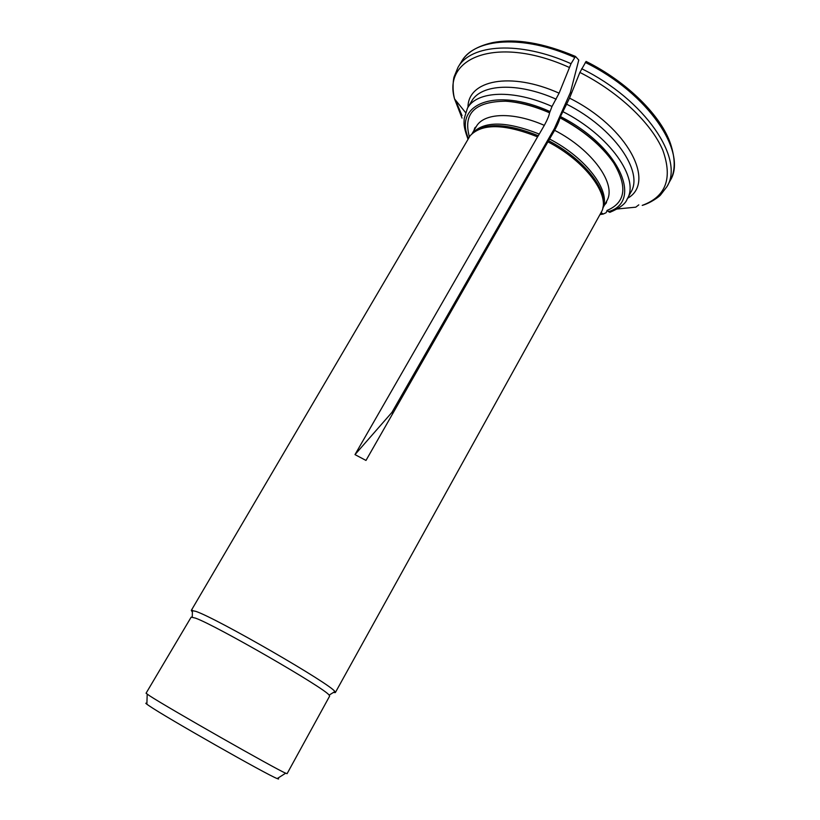 <?xml version="1.0" encoding="UTF-8"?>
<svg xmlns="http://www.w3.org/2000/svg" width="820" height="820" viewBox="0 0 820 820"><rect width="100%" height="100%" fill="white"/><g stroke="black" fill="none" stroke-linecap="round" stroke-linejoin="round"><path stroke-width="1.23" d="M581.657 68.716C645.268 99.825 684.618 159.09 666.988 186.591L670.165 180.625C675.342 171.38 675.516 159.234 670.668 144.187C661.504 116.163 627.32 81.908 586.074 61.428L579.873 72.426L569.531 98.133C627.905 127.192 656.277 182.532 627.587 198.266M195.508 618.136L191.173 617.122L146.062 693.228L149.588 695.77C167.024 707.291 276.709 769.672 285.688 773.188L287.092 773.67L329.64 696.098L329.127 695.134C325.417 688.534 215.691 625.26 195.508 618.136M609.783 212.329L606.964 210.484C625.609 202.622 627.823 186.714 613.585 162.749C601.716 145.447 583.83 130.38 559.937 117.578L559.947 117.803C559.394 120.642 557.62 124.814 554.627 130.319L547.914 141.829C585.008 160.946 609.895 194.289 601.952 210.976L335.339 692.582L334.857 691.547C331.403 684.495 216.828 618.352 195.816 611.361L191.296 610.418L192.392 612.109M629.76 194.268L630.877 192.198C643.966 171.79 614.026 127.992 566.61 104.171L559.937 117.578M191.296 610.418L470.106 135.772C481.822 123.307 504.31 123.666 537.572 136.848L354.998 454.608L391.929 412.398L392.729 413.608M354.998 454.608L365.986 460.44L547.914 141.829M391.929 412.398L554.381 128.576L570.371 92.588L578.766 60.055L575.476 56.436L571.038 63.704L559.096 93.172L552.024 106.446L549.564 112.822C549.072 115.671 547.329 119.843 544.316 125.368L538.289 135.741C507.17 123.277 485.327 122.364 472.75 133.024M537.572 136.848L538.289 135.741M555.868 128.033L554.381 128.576M570.371 92.588L571.54 93.142M607.189 210.668L606.052 212.759L603.212 214.03L601.173 212.657M638.79 204.856L635.787 207.173L617.224 208.987M549.554 112.596C533.748 105.77 519.132 101.967 505.694 101.208C474.985 101.536 462.89 113.385 469.399 136.766M277.857 778.159C279.077 779.113 278.872 779.256 277.211 778.569C268.232 775.515 165.517 717.172 149.127 705.794L146.872 704.226C145.447 703.15 145.458 702.894 146.903 703.468M552.434 131.979L553.018 133.137M333.33 692.5L335.339 692.582M566.61 104.171L569.531 98.133M642.214 205.389C665.983 196.687 672.841 178.288 662.796 150.193C651.449 123.287 618.751 92.024 579.873 72.426M602.977 207.296C608.348 190.189 583.789 158.875 548.621 140.722M602.884 207.798C611.023 191.255 586.464 158.045 549.625 139.062M602.813 208.126L606.708 201.013C617.122 184.777 592.757 149.906 554.627 130.319M608.337 211.673C643.474 201.894 619.5 146.206 560.224 116.46M600.588 213.702L602.064 213.425M575.445 56.426C543.219 42.825 515.616 38.222 492.615 42.619C477.199 46.115 466.826 52.439 461.506 61.602C474.38 38.171 522.996 34.307 574.656 57.431M539.304 134.08C506.206 121.032 483.902 120.786 472.361 133.352M544.316 125.368C512.971 111.499 483.728 112.801 476.256 126.598L474.821 127.858L473.929 130.523M549.82 111.479C494.655 86.551 453.368 104.509 468.445 138.334M552.024 106.446C513.156 89.062 476.789 90.958 467.472 108.107L464.181 118.623C464.253 123.031 462.736 124.599 467.964 139.164M462.039 115.62L455.469 100.071M461.506 61.602L457.99 67.373C470.741 44.136 519.296 40.487 571.038 63.704M569.254 67.414C498.099 35.219 442.287 56.928 454.557 98.933L462.029 118.1M467.984 107.246C467.943 80.329 510.306 71.268 559.096 93.172M670.165 180.625C687.918 152.879 648.784 93.449 585.275 62.433M609.813 212.359C619.838 208.126 625.609 203.729 627.105 199.168C640.082 178.965 609.947 135.331 562.458 111.428M556.196 99.199C517.379 81.897 480.971 83.988 471.541 101.321L470.321 103.351M606.708 201.013L606.359 202.888L604.524 205M559.947 117.803C583.573 130.493 601.449 145.468 613.585 162.749M600.127 214.543L603.192 214.061M472.115 133.578L476.256 126.598M549.564 112.822C533.892 106.026 519.265 102.151 505.694 101.208M457.99 67.373L454.126 76.783C453.521 77.982 451.912 88.704 454.557 98.933L465.463 112.453M277.211 778.569L285.688 773.188M146.872 704.226L147.2 694.191M642.245 205.4C650.66 203.011 659.239 196.636 660.489 195.047L666.988 186.591M627.105 199.168L630.877 192.198M467.472 108.107L471.541 101.321M329.127 695.134L334.857 691.547M192.269 617.06L192.433 610.316"/></g></svg>
